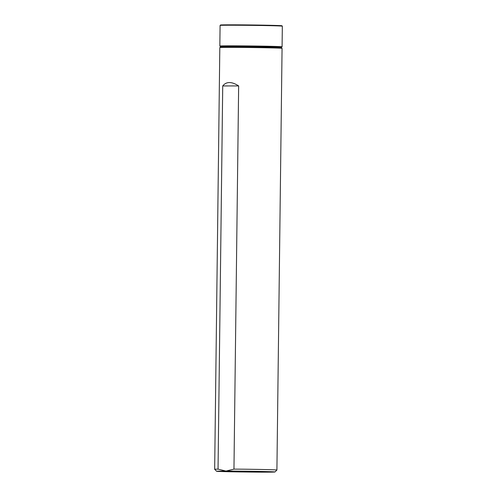 <?xml version="1.0" encoding="UTF-8"?>
<svg xmlns="http://www.w3.org/2000/svg" width="497" height="497" viewBox="0 0 497 497"><rect width="100%" height="100%" fill="white"/><g stroke="black" fill="none" stroke-linecap="round" stroke-linejoin="round"><path stroke-width="0.75" d="M219.817 47.582L220.214 47.196A30.739 0.429 0.7 0 1 250.948 47.147A30.739 0.429 0.7 0 1 281.681 47.948L282.06 48.339A31.125 0.435 -179.3 0 0 239.119 47.42A31.125 0.435 -179.3 0 0 219.817 47.582A31.125 0.435 -179.3 0 0 219.817 47.588L214.667 469.286A31.125 0.435 0.7 0 1 214.667 469.286A31.125 0.435 0.7 0 1 218.04 469.131L222.724 85.944C226.34 81.427 231.645 81.421 238.647 85.931L233.963 469.118A31.125 0.435 0.7 0 1 276.916 470.044A31.125 0.435 0.7 0 1 276.91 470.05L282.066 48.346A31.125 0.435 -179.3 0 0 282.06 48.339M218.04 469.131L225.98 471.069A29.18 0.41 -179.3 0 0 216.586 471.255A29.18 0.41 -179.3 0 0 224.315 471.622A29.18 0.41 -179.3 0 0 265.547 472.15A29.18 0.41 -179.3 0 0 274.94 471.97A29.18 0.41 -179.3 0 0 257.663 471.38A29.18 0.41 -179.3 0 0 225.98 471.069L233.963 469.118M238.647 85.931L222.724 85.944M220.09 25.409L220.482 25.024A30.739 0.429 0.7 0 1 240.231 24.869A30.739 0.429 0.7 0 1 273.81 25.39A30.739 0.429 0.7 0 1 281.948 25.776L282.333 26.167A31.125 0.435 -179.3 0 0 274.089 25.776A31.125 0.435 -179.3 0 0 240.088 25.254A31.125 0.435 -179.3 0 0 220.09 25.409A31.125 0.435 -179.3 0 0 220.084 25.415L219.836 46.028A31.125 0.435 0.7 0 1 219.836 46.028A31.125 0.435 0.7 0 1 239.635 45.867A31.125 0.435 0.7 0 1 273.835 46.395A31.125 0.435 0.7 0 1 282.085 46.793A31.125 0.435 0.7 0 1 282.079 46.799L281.687 47.184A30.739 0.429 -179.3 0 0 250.96 46.37A30.739 0.429 -179.3 0 0 220.221 46.432A30.739 0.429 -179.3 0 0 225.178 46.718M282.085 46.793L282.333 26.173A31.125 0.435 -179.3 0 0 282.333 26.167M276.73 47.345A30.739 0.429 -179.3 0 0 281.687 47.184M225.178 46.563A26.36 0.367 0.7 0 1 224.601 46.469A26.36 0.367 0.7 0 1 250.96 46.432A26.36 0.367 0.7 0 1 277.314 47.116A26.36 0.367 0.7 0 1 276.73 47.19M276.723 47.656L276.73 47.035M225.172 47.029L225.178 46.407M216.586 471.255L214.667 469.292M274.94 471.97L276.91 470.05M220.221 46.432L219.836 46.035"/></g></svg>
